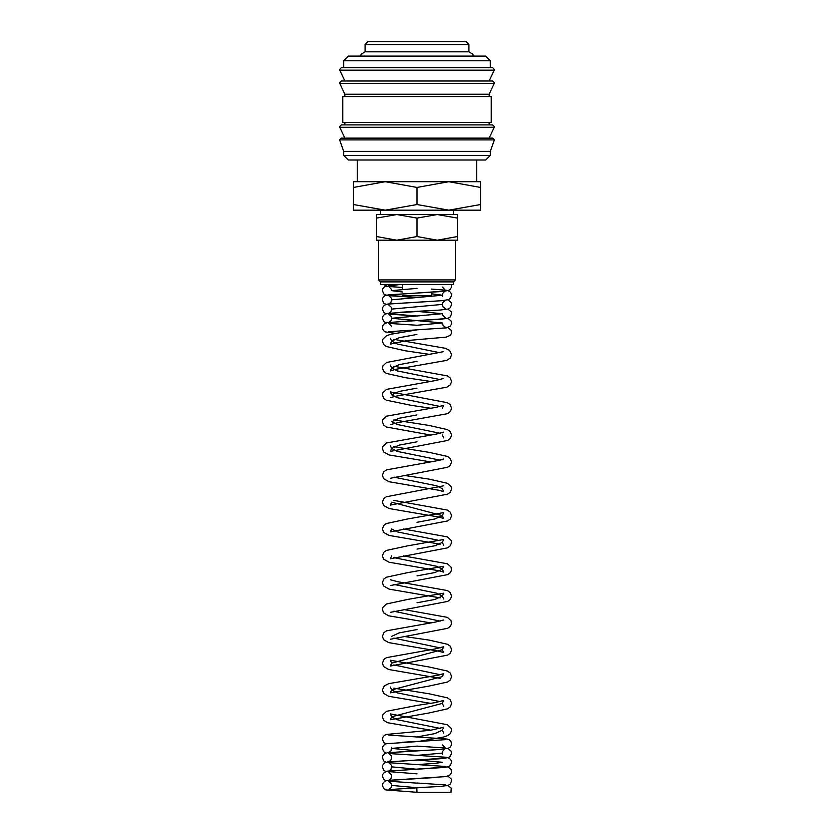 <?xml version="1.0" encoding="UTF-8"?>
<svg xmlns="http://www.w3.org/2000/svg" width="834" height="834" viewBox="0 0 834 834"><rect width="100%" height="100%" fill="white"/><g stroke="black" fill="none" stroke-linecap="round" stroke-linejoin="round"><path stroke-width="1.25" d="M436.328 786.65L416.771 787.703L417 792.3L450.944 792.3L451.173 788.13L447.994 785.378M339.626 139.851L341.367 138.121L492.633 138.121L494.374 139.851L339.626 139.851M339.626 126.58L341.367 124.839L492.633 124.839L494.374 126.58L494.208 127.31L339.792 127.31L339.626 126.58M339.626 82.691L341.367 80.961L492.633 80.961L494.374 82.691L494.208 83.421L339.792 83.421L339.626 82.691M490.329 60.757L490.329 67.679L417 67.679L492.633 67.679L494.374 69.41L494.208 70.15L339.792 70.15L339.626 69.41L341.367 67.679L417 67.679L343.671 67.679L343.671 60.757L348.289 56.139L485.711 56.139L490.329 60.757L343.671 60.757M490.329 155.447L485.711 160.065L348.289 160.065L343.671 155.447L490.329 155.447L490.329 151.402L343.671 151.402L343.671 155.447M417 96.556L342.805 96.556L342.805 122.535L491.195 122.535L491.195 96.556L417 96.556M494.208 83.421L489.172 94.242L344.828 94.242L344.828 96.556M365.031 44.588L367.919 41.7L466.081 41.7L468.969 44.588L365.031 44.588L365.031 51.802L468.969 51.802L472.857 54.231L473.295 56.139M417 204.549L385.245 210.22L353.491 204.549L353.491 210.22L448.755 210.22L417 204.549L417 187.389L448.755 181.718L480.509 187.389L480.509 181.718L385.245 181.718L417 187.389M417 236.543L396.796 240.161L376.582 236.543L376.582 240.161L437.204 240.161L417 236.543L417 218.112L437.204 214.505L396.796 214.505L417 218.112M431.439 292.181L431.439 295.747L402.561 295.747M417 281.85L380.523 281.85L380.523 284.634L453.477 284.634L453.477 281.85L417 281.85M455.395 240.161L455.395 279.932L378.605 279.932L380.523 281.85M457.418 214.505L437.204 214.505L457.418 218.112L457.418 214.505M396.796 214.505L376.582 214.505L376.582 218.112L396.796 214.505M457.418 240.161L457.418 236.543L437.204 240.161L457.418 240.161M457.418 218.112L457.418 236.543M376.582 218.112L376.582 236.543M353.491 181.718L353.491 187.389L385.245 181.718L353.491 181.718M480.509 210.22L480.509 204.549L448.755 210.22L480.509 210.22M480.509 187.389L480.509 204.549M353.491 187.389L353.491 204.549M494.208 70.15L489.172 80.961L417 80.961M494.208 127.31L489.172 138.121L417 138.121M416.979 288.303L391.657 290.607L402.561 292.025M431.439 293.808L442.343 295.226L391.657 299.844L390.948 302.283L388.759 304.014L442.176 300.688L448.463 299.667L450.224 298.499L451.559 295.226L451.173 293.37L449.474 291.316L446.409 290.253L431.439 289.044L445.241 290.169L442.479 287.084M445.21 308.622L443.062 306.902L442.343 304.452L391.657 309.07L390.948 311.509L389.134 313.104M416.958 311.374L442.343 313.688L391.657 318.296L442.343 322.914L416.99 325.229M416.937 334.465L399.059 337.812L391.657 341.158L397.307 344.067L440.143 352.782M417 361.289L399.079 364.635L391.657 367.992L397.297 370.901L440.143 379.616M417 388.112L399.079 391.469L391.657 394.826L397.297 397.724L440.143 406.45M417 414.946L399.079 418.303L391.657 421.65L397.297 424.558L440.143 433.273M417 441.78L399.079 445.127L391.657 448.483L397.297 451.392L440.143 460.107M393.856 477.111L436.703 485.826L442.343 488.734L443.73 491.664L439.007 490.256L389.009 481.75L383.671 478.706L382.441 475.317L383.786 471.783L386.507 469.823L436.307 460.931L443.709 458.981M403.218 475.317L429.072 479.133L447.493 483.251L451.131 486.66L451.559 488.734L450.329 492.123L447.67 494.135L390.27 505.081L391.657 502.141L442.343 515.568L434.91 518.915L417 522.272M393.856 500.358L447.493 510.074L450.204 512.024L451.559 515.558L450.329 518.957L447.67 520.969L390.27 531.904L391.657 528.975L397.297 531.884L440.143 540.599M443.73 545.321L442.343 542.392L434.91 545.749L416.99 549.106M393.856 557.602L436.703 566.317L442.343 569.226L434.91 572.583L416.99 575.929M393.856 584.436L436.703 593.151L442.343 596.06L434.91 599.406L416.99 602.763M393.856 611.259L440.143 621.09M416.99 629.597L399.079 632.943L391.657 636.3M393.856 638.093L440.143 647.924M443.709 619.964L435.035 622.154L386.507 630.817L383.974 632.558L382.441 636.3L383.671 639.699L388.644 642.618L439.007 651.25L443.73 652.647L442.343 649.717L391.657 663.134L390.27 666.064L447.67 655.117L450.329 653.105L451.559 649.717L450.214 646.183L447.493 644.234L429.083 640.116L403.218 636.3M393.856 664.927L440.143 674.758M430.782 703.375L388.644 696.275L383.671 693.356L382.441 689.958L384.328 685.882L388.665 683.64L438.496 675.133L443.709 673.622L442.343 676.551L391.657 689.968L397.307 692.866L440.143 701.582M443.73 706.304L442.343 703.375L391.657 716.792L397.307 719.7L440.143 728.416M443.73 733.138L442.343 730.209L434.921 733.566L417.01 736.912M416.979 746.149L391.657 748.452L417.021 750.767M442.479 754.165L442.343 753.071L416.979 755.375M416.958 759.993L442.343 762.297L434.91 763.454L416.99 764.611L388.748 762.735L391.271 765.091L391.657 766.915L417.021 769.229M447.994 776.152L451.173 778.904L451.559 780.76L450.224 784.033L448.463 785.211L442.187 786.222L388.759 789.558L390.938 787.828L391.657 785.378L417.021 787.682M432.21 777.674L386.913 780.53L384.526 781.468L382.827 783.522L382.441 785.378L383.776 788.651L385.715 789.892L417 792.3M445.252 767.353L387.591 771.169L384.526 772.242L382.827 774.286L382.441 776.152L383.765 779.415L386.006 780.76M417.042 783.063L445.241 784.94M447.994 766.915L451.173 769.678L451.35 772.909L450.224 774.807L446.378 776.517L388.759 780.322L390.938 778.591L391.657 776.152M445.252 758.116L387.591 761.942L384.526 763.006L382.827 765.059L382.441 766.915L383.776 770.189L385.537 771.367L417.021 773.837M447.994 748.452L451.173 751.215L451.559 753.071L450.224 756.344L448.285 757.585L440.279 758.69L388.759 761.859L390.948 760.128L391.657 757.689L391.282 755.865L388.748 753.509L446.419 757.324L449.474 758.398L451.173 760.441L451.559 762.297L450.224 765.57L448.285 766.811L388.759 771.096L390.938 769.365L391.657 766.915M428.207 750.193L387.591 752.706L384.526 753.78L382.827 755.823L382.441 757.689L383.776 760.952L386.006 762.297M417.052 764.611L445.241 766.477M445.252 739.664L386.455 743.709L384.526 744.553L382.827 746.597L382.441 748.452L383.776 751.726L386.006 753.071M388.748 735.046L447.087 738.987L449.474 739.935L451.173 741.979L451.35 745.21L450.235 747.108L448.285 748.348L440.279 749.464L388.759 752.633L390.948 750.902L391.532 747.368M442.343 730.209L443.709 727.29L430.407 730.271L386.455 734.483L384.526 735.317L382.827 737.371L382.441 739.226L383.776 742.5L386.006 743.845M417.042 746.149L445.241 748.015L442.479 744.929M393.856 688.175L429.083 693.784L447.493 697.891L450.214 699.841L451.559 703.375L450.329 706.773L447.67 708.785L428.572 713.049L390.27 719.721L391.657 716.792L390.281 713.873L447.493 724.725L451.131 728.145L451.559 730.209L450.329 733.607L447.67 735.609L443.584 737.048L419.293 741.29L402.155 742.302M442.343 703.375L443.709 700.456L435.025 702.645L417.365 705.376L386.507 711.308L382.869 714.728L382.441 716.792L383.671 720.19L387.257 722.609L430.792 730.209M391.657 663.134L390.281 660.205L429.083 666.95L447.493 671.057L450.214 673.017L451.559 676.551L450.329 679.939L447.67 681.951L428.582 686.226L390.27 692.898L391.657 689.968L390.291 687.049M442.343 649.717L443.709 646.798L435.025 648.988L386.507 657.651L384.182 659.183L382.441 663.134L383.671 666.522L388.644 669.441L440.143 678.344M403.218 609.466L447.493 617.4L451.131 620.819L451.413 624.093L450.329 626.282L447.67 628.294L390.281 639.23M443.73 598.979L442.343 596.06L443.709 593.13L407.67 599.458L386.34 604.066L382.869 607.402L382.441 609.466L383.671 612.865L388.644 615.784L430.782 622.883M390.281 579.713L397.724 581.673L447.493 590.566L450.204 592.526L451.559 596.06L450.329 599.448L447.67 601.46L390.281 612.396M442.343 542.392L443.719 539.473L407.67 545.801L386.351 550.398L383.786 552.275L382.441 555.809L383.671 559.207L389.009 562.241L439.018 570.758L443.73 572.155L442.343 569.226L443.709 566.307L407.67 572.624L386.351 577.232L383.786 579.109L382.441 582.643L383.671 586.031L389.009 589.075L440.143 597.853M403.218 555.809L447.493 563.742L451.131 567.151L451.413 570.435L450.329 572.614L447.67 574.626L390.27 585.572M403.218 528.975L447.493 536.908L451.131 540.328L451.559 542.392L450.329 545.79L447.67 547.792L390.27 558.738L391.657 555.809M443.709 485.815L386.351 496.741L383.786 498.617L382.441 502.141L383.671 505.54L389.009 508.584L439.007 517.09L443.73 518.487L442.343 515.568L443.719 512.639L407.68 518.967L386.351 523.564L383.786 525.441L382.441 528.975L383.671 532.373L389.009 535.407L440.143 544.185M393.856 446.69L429.072 452.299L447.493 456.417L450.204 458.366L451.559 461.9L450.266 465.362L447.67 467.301L390.27 478.247M443.719 432.148L436.307 434.097L386.507 443L382.869 446.419L382.441 448.483L383.671 451.882L389.009 454.916L430.782 461.9M393.856 419.867L429.072 425.476L447.493 429.583L450.204 431.532L451.559 435.067L450.329 438.465L447.67 440.477L390.27 451.413L391.657 448.483L390.291 445.564M442.343 408.243L443.719 405.314L436.307 407.263L386.507 416.166L382.869 419.585L382.441 421.65L383.671 425.048L386.33 427.06L430.782 435.067M443.73 437.996L442.343 435.067M391.657 394.826L390.291 391.907L447.493 402.749L450.204 404.709L451.559 408.243L450.329 411.631L447.67 413.643L398.881 422.4L390.281 424.579M443.719 378.48L436.307 380.44L386.507 389.332L382.869 392.751L382.441 394.826L383.671 398.214L386.33 400.226L411.193 405.355L430.782 408.243M393.856 366.199L447.493 375.925L450.204 377.875L451.559 381.409L450.329 384.808L446.951 387.132L395.545 396.233L390.27 397.755M443.709 351.656L386.507 362.509L382.869 365.928L382.441 367.992L383.671 371.391L386.33 373.392L405.428 377.666L430.782 381.409M393.856 339.365L445.335 348.258L449.599 350.426L451.559 354.575L450.329 357.974L446.743 360.392L395.545 369.399L390.27 370.921L391.657 367.992L390.291 365.073M445.262 327.971L417.698 329.753L391 334.173L386.507 335.675L382.869 339.094L382.441 341.158L383.671 344.557L386.33 346.569L405.418 350.833L430.782 354.575M447.994 327.533L451.173 330.285L451.35 333.517L450.224 335.414L446.054 337.186L406.825 340.595L390.27 344.088L391.657 341.158L390.291 338.239M445.252 318.734L387.591 322.549L384.526 323.623L382.858 325.604L382.65 328.909L383.776 330.806L385.537 331.974L395.118 333.256M447.994 318.307L451.173 321.059L451.35 324.29L450.224 326.188L446.378 327.898L388.759 331.703M435.901 310.373L387.591 313.323L384.526 314.397L382.827 316.44L382.441 318.296L383.776 321.57L386.006 322.914M445.21 327.084L443.062 325.375L442.343 322.914M447.994 309.07L451.173 311.833L451.559 313.688L450.224 316.951L448.285 318.202L440.279 319.307L401.144 321.434M389.134 322.341L390.938 320.746L391.657 318.296L391.271 316.482L388.748 314.126L416.979 315.992M436.255 301.116L387.591 304.097L384.526 305.161L382.827 307.214L382.441 309.07L383.776 312.343L385.537 313.521L417.042 315.992M445.21 317.858L442.479 314.772M447.994 299.844L451.173 302.596L451.559 304.452L450.224 307.725L448.285 308.966L440.279 310.071L400.643 312.229M445.252 291.045L386.455 295.1L384.526 295.934L382.827 297.978L382.441 299.844L383.776 303.107L386.006 304.452M388.759 285.551L399.048 284.634L384.526 286.698L382.827 288.752L382.441 290.607L383.776 293.881L385.715 295.121L417.031 297.529L388.748 295.663L391.271 298.019L391.657 299.844M442.479 296.32L442.729 293.401L444.876 291.191M451.35 284.634L451.35 287.365L450.224 289.262L448.463 290.441L442.176 291.462L388.759 294.788M391.532 289.523L388.748 286.427L402.561 287.563L387.862 286.406L383.755 284.634M343.671 151.402L339.709 140.362M344.828 138.121L339.792 127.31M344.828 122.535L344.828 124.839M344.828 94.242L339.792 83.421M344.828 80.961L339.792 70.15M380.627 210.22L380.627 214.505M402.561 284.634L402.561 288.939M378.605 240.161L378.605 279.932M357.296 160.065L357.296 181.718M360.705 56.139L361.143 54.231L365.031 51.802M416.979 783.074L388.748 781.197L391.521 784.283M388.769 771.971L391.521 775.057M430.782 750.058L435.89 749.756M444.876 749.036L442.718 751.267L442.343 753.071M416.958 325.229L388.748 323.352L391.521 326.438M388.759 304.9L391.282 307.246L391.657 309.07M445.252 300.271L442.718 302.648L442.343 304.452M476.704 160.065L476.704 181.718M453.477 281.85L455.395 279.932M453.373 210.22L453.373 214.505M468.969 44.588L468.969 51.802M489.172 94.242L489.172 96.556M489.172 122.535L489.172 124.839M490.329 151.402L494.291 140.362"/></g></svg>
